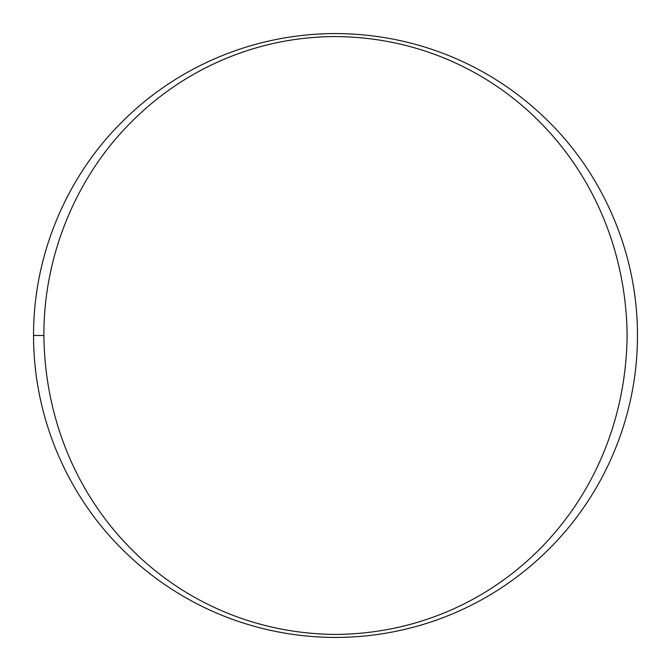 <?xml version="1.0" encoding="UTF-8"?>
<svg xmlns="http://www.w3.org/2000/svg" width="671" height="671" viewBox="0 0 671 671"><rect width="100%" height="100%" fill="white"/><g stroke="black" fill="none" stroke-linecap="round" stroke-linejoin="round"><path stroke-width="1.01" d="M627.125 335.072C625.028 167.104 496.725 37.408 335.173 36.569C254.879 36.746 181.648 70.556 130.166 123.229C77.928 175.534 43.573 253.479 43.875 335.5C45.762 503.644 173.747 633.114 335.282 634.43C496.75 633.491 625.229 503.896 627.125 335.5L627.125 335.072M33.55 335.5C33.307 252.623 68.61 174.208 122.902 121.082C176.381 67.771 251.868 33.802 335.165 33.55C419.073 33.76 494.082 67.452 547.939 120.923C601.979 173.739 637.618 252.002 637.45 335.072L637.45 335.5C637.609 419.174 602.222 496.775 547.972 550.044C494.183 603.388 419.224 637.282 335.274 637.45C251.315 637.115 176.557 603.246 122.734 549.759C68.635 496.574 33.483 419.14 33.55 335.5L43.875 335.5"/></g></svg>
